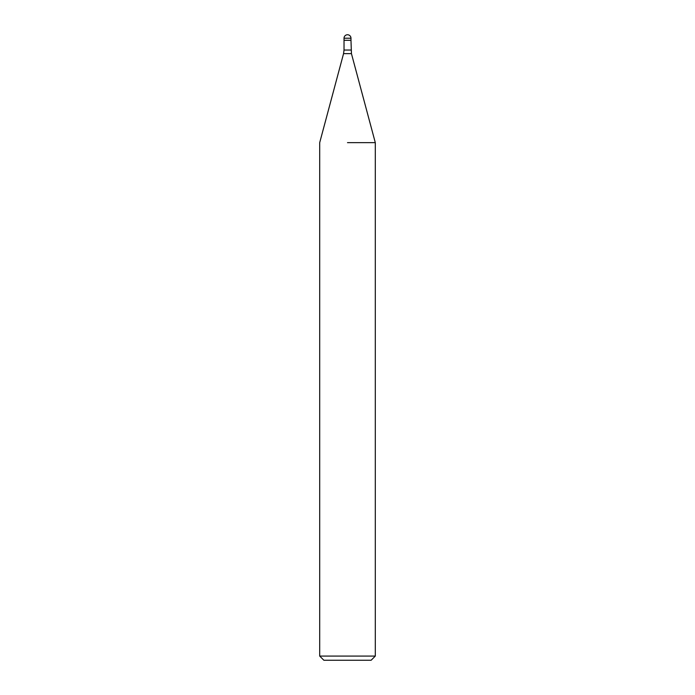 <?xml version="1.0" encoding="UTF-8"?>
<svg xmlns="http://www.w3.org/2000/svg" width="695" height="695" viewBox="0 0 695 695"><rect width="100%" height="100%" fill="white"/><g stroke="black" fill="none" stroke-linecap="round" stroke-linejoin="round"><path stroke-width="1.04" d="M347.5 40.31L350.975 40.31L351.444 53.637L375.3 142.649L375.3 656.08L319.7 656.08L323.87 660.25L371.13 660.25L375.3 656.08M347.5 142.649L375.3 142.649L347.5 142.649M344.025 38.225L350.975 38.225A3.475 3.475 0 0 0 347.5 34.75A3.475 3.475 0 0 0 344.025 38.225L344.025 40.31L349.238 40.31M351.444 53.637L343.556 53.637L344.025 50.04L350.975 50.04M343.556 53.637L319.7 142.649L319.7 656.08M344.025 40.31L344.025 50.04M350.975 38.225L350.975 40.31"/></g></svg>
